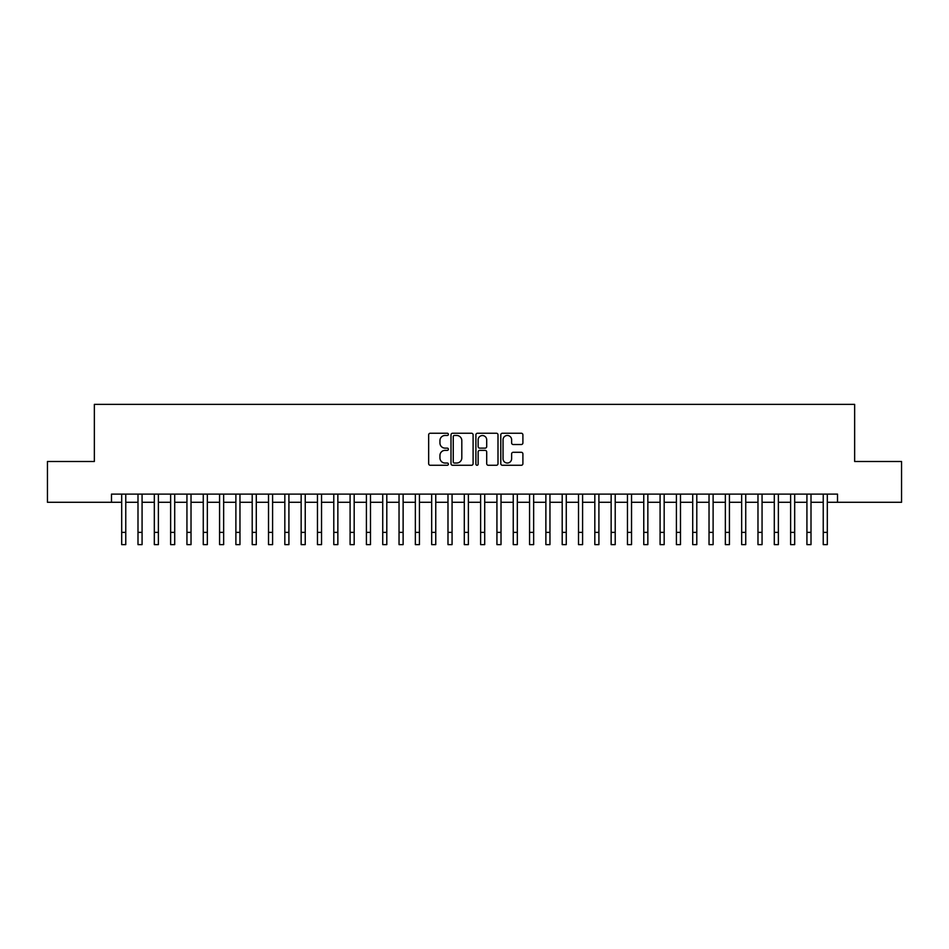 <?xml version="1.0" encoding="UTF-8"?>
<svg xmlns="http://www.w3.org/2000/svg" width="949" height="949" viewBox="0 0 949 949"><rect width="100%" height="100%" fill="white"/><g stroke="black" fill="none" stroke-linecap="round" stroke-linejoin="round"><path stroke-width="1.42" d="M448.391 434.357A1.127 1.127 0 0 0 447.276 433.242L430.265 433.242A1.601 1.601 0 0 0 428.663 434.844L428.663 463.67A1.601 1.601 0 0 0 430.265 465.271L447.276 465.271A1.127 1.127 0 0 0 448.391 464.144A1.127 1.127 0 0 0 447.276 463.029L445.069 463.029A5.125 5.125 0 0 1 439.945 457.904L439.945 455.496A5.125 5.125 0 0 1 445.069 450.372L447.276 450.372A1.127 1.127 0 0 0 448.391 449.257A1.127 1.127 0 0 0 447.276 448.13L445.069 448.13A5.125 5.125 0 0 1 439.945 443.005L439.945 440.609A5.125 5.125 0 0 1 445.069 435.484L447.276 435.484A1.127 1.127 0 0 0 448.391 434.357M521.298 444.523A1.601 1.601 0 0 0 522.899 442.922L522.899 434.844A1.601 1.601 0 0 0 521.298 433.242L502.401 433.242A1.601 1.601 0 0 0 500.799 434.844L500.799 463.67A1.601 1.601 0 0 0 502.401 465.271L521.298 465.271A1.601 1.601 0 0 0 522.899 463.67L522.899 453.895A1.601 1.601 0 0 0 521.298 452.293L513.219 452.293A1.601 1.601 0 0 0 511.618 453.895L511.618 458.747A4.282 4.282 0 0 1 507.335 463.029A4.282 4.282 0 0 1 503.041 458.747L503.041 439.767A4.282 4.282 0 0 1 507.335 435.484A4.282 4.282 0 0 1 511.618 439.767L511.618 442.922A1.601 1.601 0 0 0 513.219 444.523L521.298 444.523M111.484 502.282L47.45 502.282L47.45 461.487L94.354 461.487L94.354 404.381L854.646 404.381L854.646 461.487L901.55 461.487L901.55 502.282L837.516 502.282L837.516 494.121L111.484 494.121L111.484 502.282L121.686 502.282M473.1 434.844A1.601 1.601 0 0 0 471.499 433.242L452.602 433.242A1.601 1.601 0 0 0 451 434.844L451 463.67A1.601 1.601 0 0 0 452.602 465.271L471.499 465.271A1.601 1.601 0 0 0 473.1 463.67L473.1 434.844M477.501 433.242L496.398 433.242A1.601 1.601 0 0 1 498 434.844L498 463.67A1.601 1.601 0 0 1 496.398 465.271L488.308 465.271A1.601 1.601 0 0 1 486.707 463.67L486.707 451.973A1.601 1.601 0 0 0 485.105 450.372L479.743 450.372A1.601 1.601 0 0 0 478.142 451.973L478.142 464.144A1.127 1.127 0 0 1 477.027 465.271A1.127 1.127 0 0 1 475.9 464.144L475.9 434.844A1.601 1.601 0 0 1 477.501 433.242M125.766 502.282L137.996 502.282M142.077 502.282L154.319 502.282M158.388 502.282L170.63 502.282M174.711 502.282L186.941 502.282M191.022 502.282L203.264 502.282M207.345 502.282L219.575 502.282M223.656 502.282L235.886 502.282M239.967 502.282L252.209 502.282M256.289 502.282L268.52 502.282M272.6 502.282L284.83 502.282M288.911 502.282L301.153 502.282M305.234 502.282L317.464 502.282M321.545 502.282L333.787 502.282M337.856 502.282L350.098 502.282M354.179 502.282L366.409 502.282M370.49 502.282L382.732 502.282M386.801 502.282L399.043 502.282M403.123 502.282L415.354 502.282M419.434 502.282L431.676 502.282M435.757 502.282L447.987 502.282M452.068 502.282L464.298 502.282M468.379 502.282L480.621 502.282M484.702 502.282L496.932 502.282M501.013 502.282L513.243 502.282M517.324 502.282L529.566 502.282M533.646 502.282L545.877 502.282M549.957 502.282L562.199 502.282M566.268 502.282L578.51 502.282M582.591 502.282L594.821 502.282M598.902 502.282L611.144 502.282M615.213 502.282L627.455 502.282M631.536 502.282L643.766 502.282M647.847 502.282L660.089 502.282M664.17 502.282L676.4 502.282M680.48 502.282L692.711 502.282M696.791 502.282L709.033 502.282M713.114 502.282L725.344 502.282M729.425 502.282L741.655 502.282M745.736 502.282L757.978 502.282M762.059 502.282L774.289 502.282M778.37 502.282L790.612 502.282M794.681 502.282L806.923 502.282M811.004 502.282L823.234 502.282M827.314 502.282L837.516 502.282M454.357 435.484A1.127 1.127 0 0 0 453.242 436.599L453.242 461.902A1.127 1.127 0 0 0 454.357 463.029L456.683 463.029A5.125 5.125 0 0 0 461.807 457.904L461.807 440.609A5.125 5.125 0 0 0 456.683 435.484L454.357 435.484M486.707 439.85A4.282 4.282 0 0 0 482.424 435.555A4.282 4.282 0 0 0 478.142 439.85L478.142 446.528A1.601 1.601 0 0 0 479.743 448.13L485.105 448.13A1.601 1.601 0 0 0 486.707 446.528L486.707 439.85M121.686 532.377L125.766 532.377L125.766 544.619L121.686 544.619L121.686 494.121M125.766 532.377L125.766 494.121M137.996 544.619L142.077 544.619L137.996 544.619L137.996 494.121M142.077 544.619L142.077 494.121M154.319 544.619L158.388 544.619L154.319 544.619L154.319 494.121M158.388 544.619L158.388 494.121M170.63 544.619L174.711 544.619L170.63 544.619L170.63 494.121M174.711 544.619L174.711 494.121M186.941 544.619L191.022 544.619L186.941 544.619L186.941 494.121M191.022 544.619L191.022 494.121M203.264 544.619L207.345 544.619L203.264 544.619L203.264 494.121M207.345 544.619L207.345 494.121M219.575 544.619L223.656 544.619L219.575 544.619L219.575 494.121M223.656 544.619L223.656 494.121M235.886 544.619L239.967 544.619L235.886 544.619L235.886 494.121M239.967 544.619L239.967 494.121M252.209 544.619L256.289 544.619L252.209 544.619L252.209 494.121M256.289 544.619L256.289 494.121M268.52 544.619L272.6 544.619L268.52 544.619L268.52 494.121M272.6 544.619L272.6 494.121M284.83 544.619L288.911 544.619L284.83 544.619L284.83 494.121M288.911 544.619L288.911 494.121M301.153 544.619L305.234 544.619L301.153 544.619L301.153 494.121M305.234 544.619L305.234 494.121M317.464 544.619L321.545 544.619L317.464 544.619L317.464 494.121M321.545 544.619L321.545 494.121M333.787 544.619L337.856 544.619L333.787 544.619L333.787 494.121M337.856 544.619L337.856 494.121M350.098 544.619L354.179 544.619L350.098 544.619L350.098 494.121M354.179 544.619L354.179 494.121M366.409 544.619L370.49 544.619L366.409 544.619L366.409 494.121M370.49 544.619L370.49 494.121M382.732 544.619L386.801 544.619L382.732 544.619L382.732 494.121M386.801 544.619L386.801 494.121M399.043 544.619L403.123 544.619L399.043 544.619L399.043 494.121M403.123 544.619L403.123 494.121M415.354 544.619L419.434 544.619L415.354 544.619L415.354 494.121M419.434 544.619L419.434 494.121M431.676 544.619L435.757 544.619L431.676 544.619L431.676 494.121M435.757 544.619L435.757 494.121M447.987 544.619L452.068 544.619L447.987 544.619L447.987 494.121M452.068 544.619L452.068 494.121M464.298 544.619L468.379 544.619L464.298 544.619L464.298 494.121M468.379 544.619L468.379 494.121M480.621 544.619L484.702 544.619L480.621 544.619L480.621 494.121M484.702 544.619L484.702 494.121M496.932 544.619L501.013 544.619L496.932 544.619L496.932 494.121M501.013 544.619L501.013 494.121M513.243 544.619L517.324 544.619L513.243 544.619L513.243 494.121M517.324 544.619L517.324 494.121M529.566 544.619L533.646 544.619L529.566 544.619L529.566 494.121M533.646 544.619L533.646 494.121M545.877 544.619L549.957 544.619L545.877 544.619L545.877 494.121M549.957 544.619L549.957 494.121M562.199 544.619L566.268 544.619L562.199 544.619L562.199 494.121M566.268 544.619L566.268 494.121M578.51 544.619L582.591 544.619L578.51 544.619L578.51 494.121M582.591 544.619L582.591 494.121M594.821 544.619L598.902 544.619L594.821 544.619L594.821 494.121M598.902 544.619L598.902 494.121M611.144 544.619L615.213 544.619L611.144 544.619L611.144 494.121M615.213 544.619L615.213 494.121M627.455 544.619L631.536 544.619L627.455 544.619L627.455 494.121M631.536 544.619L631.536 494.121M643.766 544.619L647.847 544.619L643.766 544.619L643.766 494.121M647.847 544.619L647.847 494.121M660.089 544.619L664.17 544.619L660.089 544.619L660.089 494.121M664.17 544.619L664.17 494.121M676.4 544.619L680.48 544.619L676.4 544.619L676.4 494.121M680.48 544.619L680.48 494.121M692.711 544.619L696.791 544.619L692.711 544.619L692.711 494.121M696.791 544.619L696.791 494.121M709.033 544.619L713.114 544.619L709.033 544.619L709.033 494.121M713.114 544.619L713.114 494.121M725.344 544.619L729.425 544.619L725.344 544.619L725.344 494.121M729.425 544.619L729.425 494.121M741.655 544.619L745.736 544.619L741.655 544.619L741.655 494.121M745.736 544.619L745.736 494.121M757.978 544.619L762.059 544.619L757.978 544.619L757.978 494.121M762.059 544.619L762.059 494.121M774.289 544.619L778.37 544.619L774.289 544.619L774.289 494.121M778.37 544.619L778.37 494.121M790.612 544.619L794.681 544.619L790.612 544.619L790.612 494.121M794.681 544.619L794.681 494.121M806.923 544.619L811.004 544.619L806.923 544.619L806.923 494.121M811.004 544.619L811.004 494.121M823.234 544.619L827.314 544.619L823.234 544.619L823.234 494.121M827.314 544.619L827.314 494.121M137.996 532.377L142.077 532.377M154.319 532.377L158.388 532.377M170.63 532.377L174.711 532.377M186.941 532.377L191.022 532.377M203.264 532.377L207.345 532.377M219.575 532.377L223.656 532.377M235.886 532.377L239.967 532.377M252.209 532.377L256.289 532.377M268.52 532.377L272.6 532.377M284.83 532.377L288.911 532.377M301.153 532.377L305.234 532.377M317.464 532.377L321.545 532.377M333.787 532.377L337.856 532.377M350.098 532.377L354.179 532.377M366.409 532.377L370.49 532.377M382.732 532.377L386.801 532.377M399.043 532.377L403.123 532.377M415.354 532.377L419.434 532.377M431.676 532.377L435.757 532.377M447.987 532.377L452.068 532.377M464.298 532.377L468.379 532.377M480.621 532.377L484.702 532.377M496.932 532.377L501.013 532.377M513.243 532.377L517.324 532.377M529.566 532.377L533.646 532.377M545.877 532.377L549.957 532.377M562.199 532.377L566.268 532.377M578.51 532.377L582.591 532.377M594.821 532.377L598.902 532.377M611.144 532.377L615.213 532.377M627.455 532.377L631.536 532.377M643.766 532.377L647.847 532.377M660.089 532.377L664.17 532.377M676.4 532.377L680.48 532.377M692.711 532.377L696.791 532.377M709.033 532.377L713.114 532.377M725.344 532.377L729.425 532.377M741.655 532.377L745.736 532.377M757.978 532.377L762.059 532.377M774.289 532.377L778.37 532.377M790.612 532.377L794.681 532.377M806.923 532.377L811.004 532.377M823.234 532.377L827.314 532.377"/></g></svg>
